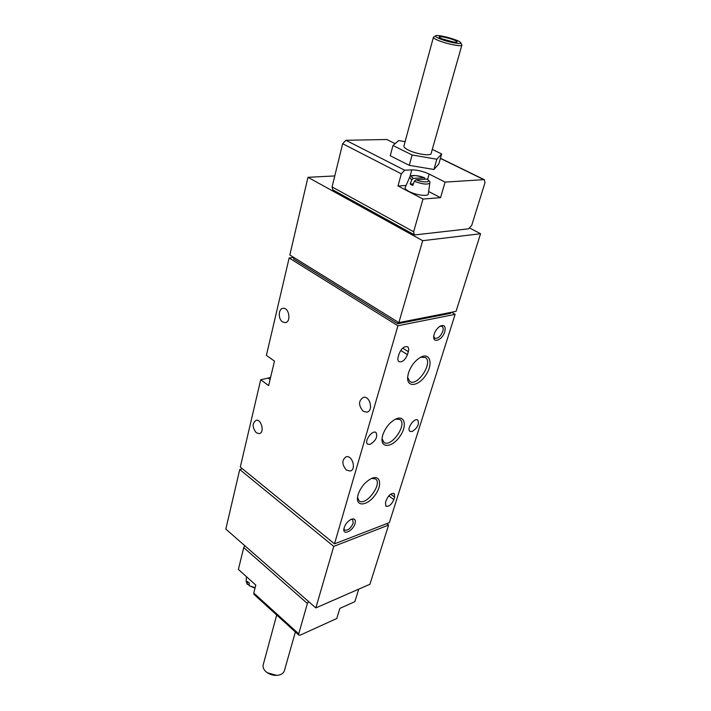 <?xml version="1.0" encoding="UTF-8"?>
<svg xmlns="http://www.w3.org/2000/svg" width="711" height="711" viewBox="0 0 711 711"><rect width="100%" height="100%" fill="white"/><g stroke="black" fill="none" stroke-linecap="round" stroke-linejoin="round"><path stroke-width="1.07" d="M395.12 143.64L386.74 139.498L345.91 140.28L404.666 170.213L411.793 169.867C417.321 169.893 423.098 171.289 429.142 174.062L445.113 182.105L483.853 179.643L484.422 179.75L484.938 182.843L471.731 225.36L468.62 228.809L415.037 234.888L414.229 234.746L413.642 231.768L422.992 199.053L398 185.971L401.315 173.831L404.666 170.213M392.979 145.497L390.241 155.745L409.269 165.343L433.914 169.485L438.785 164.01L441.682 153.958L436.847 159.237L412.122 154.989L392.979 145.497L398.711 140.538L405.101 141.658M358.744 589.152L354.851 601.675L339.858 608.385L336.792 618.481L300.238 635.136L298.887 635.154L298.727 633.83L307.401 603.488L308.538 601.515M415.953 179.732L426.884 179.083C432.404 182.389 423.383 182.976 415.953 179.732L414.335 181.305L412.789 185.42L411.376 184.744L410.158 184.051L411.687 179.954L413.313 178.372C407.91 175.048 416.975 174.568 424.254 177.741L413.313 178.372M414.335 181.305C422.965 184.407 428.129 184.904 429.844 182.798C430.439 182.274 429.595 181.074 427.302 179.181L426.884 179.083M424.254 177.741L425.009 179.163M429.8 183.127L428.324 193.783C428.991 196.796 415.864 195.214 408.896 191.392C406.257 189.979 404.994 188.753 405.11 187.722L405.27 187.349M255.125 587.713L249.037 585.642L249.348 583.136L247.517 581.482L247.215 583.989L246.166 580.763M249.232 584.078L248.059 584.531L247.215 583.989M249.037 585.642L255.018 588.104M298.887 635.154L253.969 594.369L253.756 593.036L255.8 585.073L238.389 569.413L243.731 547.594L244.797 545.692M334.49 543.853L397.938 325.771L455.12 314.36L389.379 522.629L334.49 543.853L240.309 467.047L260.697 379.754L268.127 378.11L270.082 379.532M270.633 377.221L268.127 378.11M260.697 379.754L268.642 385.584L274.464 361.117L266.394 355.376L289.137 257.986L293.767 257.426M315.844 607.914L333.743 546.395L388.606 525.073L369.924 584.255L315.844 607.914L225.822 529.082L239.74 469.5L242.38 468.727M398.853 322.616L422.69 240.691L480.565 233.741L456.062 311.365L398.853 322.616L289.83 254.991L307.97 177.315L334.765 175.937M398.204 322.207L397.76 323.745L450.57 313.32L450.863 312.387M333.93 543.391L243.926 469.989M397.76 323.745L293.643 259.026L293.981 257.56M398.204 356.806L399.102 353.776C401.413 348.372 404.221 346.035 407.536 346.764C408.727 347.643 408.985 349.279 408.327 351.687L407.43 354.691C405.11 360.077 402.302 362.397 398.995 361.659C397.831 360.788 397.573 359.171 398.204 356.806M385.486 502.704L386.269 500.171C388.606 495.149 391.263 492.936 394.241 493.541L394.658 497.113L393.867 499.629C391.53 504.632 388.873 506.836 385.895 506.223L385.486 502.704M355.065 523.554C353.145 530.886 342.64 535.89 343.884 528.806C344.959 524.478 347.457 521.287 351.376 519.226C354.673 518.283 355.9 519.723 355.065 523.554M444.757 331.806C442.535 339.734 432.99 343.848 433.71 336.481C434.332 332.153 436.438 328.722 440.038 326.198C444.322 324.456 445.895 326.322 444.757 331.806M358.077 494.625L357.526 497.158C356.104 507.023 367.311 505.743 374.777 495.523C382.5 485.489 380.616 474.361 371.595 478.432C365.276 481.729 360.77 487.133 358.077 494.625M408.452 373.026L407.67 376.919C406.55 387.966 418.717 386.393 425.96 374.91C433.523 363.623 429.977 351.865 420.308 357.429C414.797 360.877 410.851 366.076 408.452 373.026M382.731 435.105L382.074 438.252C380.785 448.694 392.463 447.308 399.84 436.492C407.501 425.862 404.817 414.406 395.44 419.188C389.512 422.565 385.282 427.871 382.731 435.105M412.096 431.541L409.998 431.373C406.194 429.168 414.362 417.295 417.792 420.05C419.463 424.165 417.561 427.995 412.096 431.541M370.111 444.384L367.694 444.171C363.623 441.682 372.36 429.48 376.021 432.528C377.825 436.812 375.852 440.767 370.111 444.384M451.547 312.253L455.12 314.36M363.188 411.251C358.282 405.314 358.371 400.675 363.454 397.325C370.209 395.778 373.639 411.296 366.734 412.167L363.188 411.251M346.364 470.033C341.742 464.363 341.707 459.937 346.23 456.738C352.532 455.004 356.567 469.944 350.088 471.029L346.364 470.033M282.587 321.923C277.903 319.115 278.303 308.458 283.129 308.325C289.279 307.374 291.394 322.359 285.164 322.643L282.587 321.923M256.271 432.759C252.156 427.373 252.121 423.223 256.164 420.29C261.63 418.992 264.794 432.955 259.195 433.63L256.271 432.759M289.137 257.986L397.938 325.771M307.97 177.315L422.69 240.691M469.944 228.151L480.565 233.741M386.748 523.643L388.606 525.073M239.74 469.5L333.743 546.395M382.047 438.527L383.887 442.349C391.014 448.17 407.812 424.209 399.911 419.49L395.689 419.072M407.643 377.319L409.749 381.425C417.384 387.193 433.701 362.086 425.285 357.473L420.663 357.242M357.509 497.318L359.099 500.837C365.73 506.667 382.953 483.702 375.541 478.938L371.737 478.37M440.002 326.216L442.055 326.349C443.255 327.211 443.495 328.882 442.784 331.353C440.536 336.561 437.86 338.845 434.759 338.196L433.71 336.436M351.19 519.306L352.727 519.652L353.189 523.172C350.727 528.46 347.875 530.744 344.613 530.024L343.92 528.602M414.229 234.746L332.837 189.855L332.073 186.931L342.658 143.72L345.91 140.28M445.113 182.105L440.544 197.667L422.992 199.053M428.635 191.526L440.544 197.667M398 185.971L406.097 185.455M413.375 183.847L410.158 184.051M276.721 675.388L267.283 672.722M295.376 631.963L284.524 670.197C283.911 672.784 281.885 674.446 278.445 675.192C274.304 675.814 270.447 674.899 266.874 672.437L265.674 671.424C263.63 669.389 262.777 667.282 263.123 665.096L263.337 664.287M432.288 149.408L441.682 153.958M433.914 169.485L436.847 159.237M409.269 165.343L412.122 154.989M461.839 45.246L431.168 153.363C431.595 156.384 416.388 154.198 408.318 150.039C405.386 148.555 403.892 147.293 403.857 146.244L403.964 145.871M441.824 38.803L453.885 42.118M442.304 38.998L439.3 37.336C437.087 34.679 458.791 40.447 456.986 42.029C454.338 42.544 449.441 41.531 442.304 38.998M439.86 38.803C436.598 37.452 435.168 36.474 435.576 35.888C436.67 33.924 459.084 39.887 460.612 42.544C462.879 44.9 448.09 42.26 439.86 38.803M460.746 42.784L461.91 45.006C462.665 47.095 446.943 44.082 438.305 40.447C435.159 39.141 433.514 38.136 433.372 37.425L433.808 36.936M440.402 158.411L483.853 179.643M411.687 179.954L409.714 177.181M253.756 593.036L298.727 633.83M243.731 547.594L307.401 603.488M342.658 143.72L401.315 173.831M332.073 186.931L413.642 231.768M429.142 174.062L427.622 179.394M411.793 169.867L409.82 177.003M390.712 494.172L394.658 497.113M388.819 495.851L393.867 499.629M402.719 348.114L408.327 351.687M400.728 350.407L407.43 354.691M403.857 146.226L433.372 37.425M405.11 187.722L409.572 177.501C410.167 174.746 415.162 174.844 424.565 177.794M247.304 584.442L246.122 581.269L246.459 576.674M285.618 322.563L285.164 322.643M350.701 470.824L350.088 471.029M367.383 411.989L366.734 412.167M440.447 158.26L484.422 179.75M276.703 615.006L263.123 665.096M435.576 35.888L433.479 37.132"/></g></svg>
